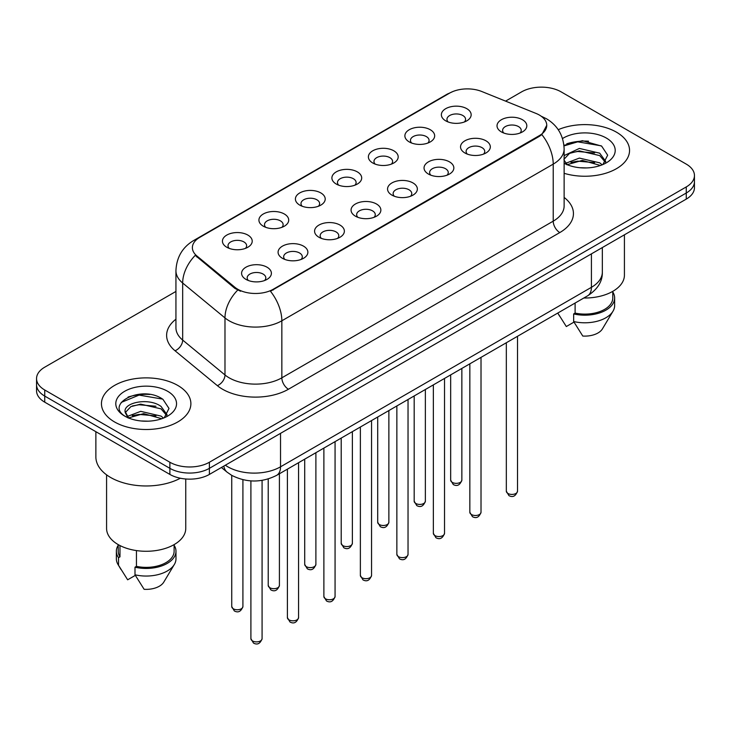 <?xml version="1.0" encoding="UTF-8"?>
<svg xmlns="http://www.w3.org/2000/svg" width="731" height="731" viewBox="0 0 731 731"><rect width="100%" height="100%" fill="white"/><g stroke="black" fill="none" stroke-linecap="round" stroke-linejoin="round"><path stroke-width="1.1" d="M409.232 141.905L409.232 141.905A14.903 8.608 180 0 1 409.232 129.743A14.903 8.608 180 0 1 430.312 129.743A14.903 8.608 180 0 1 430.312 141.905A14.903 8.608 180 0 1 409.232 141.905M427.863 143.048A9.311 5.382 0 0 0 429.088 140.389A9.311 5.382 0 0 0 426.356 136.587A9.311 5.382 0 0 0 416.213 135.418A9.311 5.382 0 0 0 410.456 140.389A9.311 5.382 0 0 0 411.681 143.048M372.746 162.976L372.746 162.976A14.903 8.608 180 0 1 372.746 150.805A14.903 8.608 180 0 1 393.826 150.805A14.903 8.608 180 0 1 393.826 162.976A14.903 8.608 180 0 1 372.746 162.976M391.377 164.119A9.311 5.382 0 0 0 392.602 161.46A9.311 5.382 0 0 0 389.87 157.649A9.311 5.382 0 0 0 379.718 156.489A9.311 5.382 0 0 0 373.97 161.46A9.311 5.382 0 0 0 375.186 164.119M336.26 184.048L336.26 184.048A14.903 8.608 180 0 1 336.26 171.876A14.903 8.608 180 0 1 357.331 171.876A14.903 8.608 180 0 1 357.331 184.048A14.903 8.608 180 0 1 336.26 184.048M354.891 185.181A9.311 5.382 0 0 0 356.107 182.522A9.311 5.382 0 0 0 353.384 178.72A9.311 5.382 0 0 0 343.232 177.551A9.311 5.382 0 0 0 337.475 182.522A9.311 5.382 0 0 0 338.7 185.181M299.765 205.109L299.765 205.109A14.903 8.608 180 0 1 299.765 192.938A14.903 8.608 180 0 1 320.845 192.938A14.903 8.608 180 0 1 320.845 205.109A14.903 8.608 180 0 1 299.765 205.109M318.396 206.252A9.311 5.382 0 0 0 319.621 203.593A9.311 5.382 0 0 0 316.889 199.782A9.311 5.382 0 0 0 306.737 198.622A9.311 5.382 0 0 0 300.989 203.593A9.311 5.382 0 0 0 302.214 206.252M263.279 226.181L263.279 226.181A14.903 8.608 180 0 1 263.279 214.009A14.903 8.608 180 0 1 284.35 214.009A14.903 8.608 180 0 1 284.35 226.181A14.903 8.608 180 0 1 263.279 226.181M281.91 227.323A9.311 5.382 0 0 0 283.125 224.655A9.311 5.382 0 0 0 280.402 220.853A9.311 5.382 0 0 0 270.251 219.684A9.311 5.382 0 0 0 264.503 224.655A9.311 5.382 0 0 0 265.719 227.323M226.784 247.242L226.784 247.242A14.903 8.608 180 0 1 226.784 235.08A14.903 8.608 180 0 1 247.864 235.08A14.903 8.608 180 0 1 247.864 247.242A14.903 8.608 180 0 1 226.784 247.242M245.415 248.385A9.311 5.382 0 0 0 246.639 245.726A9.311 5.382 0 0 0 243.916 241.924A9.311 5.382 0 0 0 233.765 240.755A9.311 5.382 0 0 0 228.008 245.726A9.311 5.382 0 0 0 229.232 248.385M445.727 120.843L445.727 120.843A14.903 8.608 180 0 1 445.727 108.672A14.903 8.608 180 0 1 466.798 108.672A14.903 8.608 180 0 1 466.798 120.843A14.903 8.608 180 0 1 445.727 120.843M464.359 121.986A9.311 5.382 0 0 0 465.574 119.317A9.311 5.382 0 0 0 462.851 115.516A9.311 5.382 0 0 0 452.699 114.356A9.311 5.382 0 0 0 446.952 119.317A9.311 5.382 0 0 0 448.167 121.986M464.889 152.971L464.889 152.971A14.903 8.608 180 0 1 464.889 140.809A14.903 8.608 180 0 1 485.969 140.809A14.903 8.608 180 0 1 485.969 152.971A14.903 8.608 180 0 1 464.889 152.971M483.52 154.113A9.311 5.382 0 0 0 484.744 151.454A9.311 5.382 0 0 0 482.012 147.653A9.311 5.382 0 0 0 471.86 146.483A9.311 5.382 0 0 0 466.113 151.454A9.311 5.382 0 0 0 467.337 154.113M428.403 174.042L428.403 174.042A14.903 8.608 180 0 1 428.403 161.871A14.903 8.608 180 0 1 449.483 161.871A14.903 8.608 180 0 1 449.483 174.042A14.903 8.608 180 0 1 428.403 174.042M447.034 175.184A9.311 5.382 0 0 0 448.258 172.525A9.311 5.382 0 0 0 445.526 168.715A9.311 5.382 0 0 0 435.374 167.554A9.311 5.382 0 0 0 429.627 172.525A9.311 5.382 0 0 0 430.842 175.184M391.917 195.113A14.903 8.608 180 0 1 391.907 195.113A14.903 8.608 180 0 1 391.917 182.942A14.903 8.608 180 0 1 412.988 182.942A14.903 8.608 180 0 1 412.988 195.113A14.903 8.608 180 0 1 391.917 195.113M410.548 196.246A9.311 5.382 0 0 0 411.763 193.587A9.311 5.382 0 0 0 409.04 189.786A9.311 5.382 0 0 0 398.888 188.616A9.311 5.382 0 0 0 393.132 193.587A9.311 5.382 0 0 0 394.356 196.246M355.421 216.175L355.421 216.175A14.903 8.608 180 0 1 355.421 204.004A14.903 8.608 180 0 1 376.502 204.004A14.903 8.608 180 0 1 376.502 216.175A14.903 8.608 180 0 1 355.421 216.175M374.053 217.317A9.311 5.382 0 0 0 375.277 214.658A9.311 5.382 0 0 0 372.545 210.857A9.311 5.382 0 0 0 362.393 209.687A9.311 5.382 0 0 0 356.646 214.658A9.311 5.382 0 0 0 357.87 217.317M318.935 237.246L318.935 237.246A14.903 8.608 180 0 1 318.935 225.075A14.903 8.608 180 0 1 340.006 225.075A14.903 8.608 180 0 1 340.006 237.246A14.903 8.608 180 0 1 318.935 237.246M337.567 238.388A9.311 5.382 0 0 0 338.782 235.72A9.311 5.382 0 0 0 336.059 231.919A9.311 5.382 0 0 0 325.907 230.758A9.311 5.382 0 0 0 320.16 235.72A9.311 5.382 0 0 0 321.375 238.388M282.44 258.308L282.44 258.308A14.903 8.608 180 0 1 282.44 246.146A14.903 8.608 180 0 1 303.52 246.146A14.903 8.608 180 0 1 303.52 258.308A14.903 8.608 180 0 1 282.44 258.308M301.071 259.45A9.311 5.382 0 0 0 302.296 256.791A9.311 5.382 0 0 0 299.573 252.99A9.311 5.382 0 0 0 289.421 251.82A9.311 5.382 0 0 0 283.665 256.791A9.311 5.382 0 0 0 284.889 259.45M245.954 279.379L245.954 279.379A14.903 8.608 180 0 1 245.954 267.208A14.903 8.608 180 0 1 267.034 267.208A14.903 8.608 180 0 1 267.034 279.379A14.903 8.608 180 0 1 245.954 279.379M264.585 280.521A9.311 5.382 0 0 0 265.81 277.853A9.311 5.382 0 0 0 263.078 274.052A9.311 5.382 0 0 0 252.926 272.891A9.311 5.382 0 0 0 247.179 277.853A9.311 5.382 0 0 0 248.403 280.521M501.384 131.909L501.384 131.909A14.903 8.608 180 0 1 501.384 119.738A14.903 8.608 180 0 1 522.455 119.738A14.903 8.608 180 0 1 522.455 131.909A14.903 8.608 180 0 1 501.384 131.909M520.015 133.051A9.311 5.382 0 0 0 521.23 130.383A9.311 5.382 0 0 0 518.507 126.582A9.311 5.382 0 0 0 508.356 125.421A9.311 5.382 0 0 0 502.608 130.383A9.311 5.382 0 0 0 503.823 133.051M536.024 113.433A25.146 14.519 180 0 1 539.387 115.059A25.146 14.519 180 0 1 546.751 125.33A25.146 14.519 180 0 1 539.387 135.601L273.284 289.229A25.146 14.519 180 0 1 234.907 287.292L196.922 255.978A25.146 14.519 180 0 1 192.381 247.645A25.146 14.519 180 0 1 199.746 237.383L449.583 93.139A25.146 14.519 180 0 1 481.793 91.512L536.024 113.433M616.452 132.174A44.71 25.813 0 0 0 558.228 129.679A44.71 25.813 0 0 1 616.452 132.174A44.71 25.813 0 0 1 629.546 150.431A44.71 25.813 0 0 0 616.452 132.174M177.779 385.438A44.71 25.813 0 0 0 129.058 379.837A44.71 25.813 0 0 0 101.454 403.686A44.71 25.813 0 0 0 114.548 421.942A44.71 25.813 0 0 0 163.278 427.534A44.71 25.813 0 0 0 190.882 403.686A44.71 25.813 0 0 0 177.779 385.438A44.71 25.813 0 0 0 129.058 379.837A44.71 25.813 0 0 0 101.454 403.686A44.71 25.813 0 0 0 114.548 421.942A44.71 25.813 0 0 0 163.278 427.534A44.71 25.813 0 0 0 190.882 403.686A44.71 25.813 0 0 0 177.779 385.438M546.751 125.33L541.826 134.577L539.387 136.341L270.461 291.249A32.603 18.823 60 0 1 281.846 320.79A37.263 21.51 180 0 1 229.159 320.79A37.263 21.51 180 0 1 224.984 317.921L182.668 283.025A37.263 21.51 180 0 1 175.933 270.689L175.933 327.726A37.263 21.51 0 0 0 182.668 340.07L224.984 374.957A37.263 21.51 0 0 0 229.159 377.826A37.263 21.51 0 0 0 281.846 377.826L553.221 221.155A37.263 21.51 0 0 0 564.131 205.95L564.131 148.905A37.263 21.51 180 0 1 553.221 164.119A32.603 18.823 -120 0 0 541.826 134.577M175.933 291.441L44.737 367.181A27.942 16.137 0 0 0 36.55 378.594L36.55 390.756A27.942 16.137 0 0 0 44.737 402.169L169.875 474.419L169.875 468.333A27.942 16.137 0 0 0 209.395 468.333L686.263 193.021A27.942 16.137 0 0 0 694.45 181.608A27.942 16.137 0 0 1 686.263 193.021L209.395 468.333A27.942 16.137 0 0 1 169.875 468.333L44.737 396.083L169.875 468.333L169.875 462.248A27.942 16.137 0 0 0 209.395 462.248L686.263 186.935A27.942 16.137 0 0 0 694.45 175.522A27.942 16.137 0 0 0 686.263 164.119L561.125 91.868A27.942 16.137 0 0 0 521.605 91.868L505.569 101.125M36.55 384.68A27.942 16.137 0 0 0 44.737 396.083A27.942 16.137 0 0 1 36.55 384.68M240.554 291.249L234.907 288.389L195.232 255.366A32.603 21.802 129.5 0 0 182.668 283.025L182.668 340.07A9.311 6.232 -50.5 0 1 175.038 350.761A46.574 26.892 180 0 1 175.933 319.2M564.131 173.311A44.71 25.813 0 0 0 629.546 150.431A44.71 25.813 0 0 1 564.131 173.311M36.55 378.594A27.942 16.137 0 0 0 44.737 389.998L169.875 462.248M149.892 394.457A37.263 21.51 0 0 0 128.089 397.052M588.556 141.193A37.263 21.51 0 0 0 566.753 143.788M169.875 474.419A27.942 16.137 0 0 0 209.395 474.419L686.263 199.106A27.942 16.137 0 0 0 694.45 187.693L694.45 175.522M583.831 298.01A39.584 22.853 0 0 0 624.42 275.158L624.42 234.806M579.747 167.719L586.847 167.929M565.821 163.26L579.381 158.088L599.722 162.839L602.189 164.822M566.817 164.767L582.296 160.391L599.722 165.261M564.131 160.253L567.256 164.731M564.131 156.224L564.496 155.411L579.381 148.43L599.722 153.181L605.771 161.542M563.903 159.367L569.522 153.391L579.345 150.869L599.722 155.593L605.295 162.172M564.131 163.26A30.373 17.535 0 0 0 606.31 162.83A30.373 17.535 0 0 0 606.31 138.031A30.373 17.535 0 0 0 562.514 138.534M602.901 164.521L607.662 155.182L601.64 146.109L582.452 140.681L563.939 145.341M557.863 313.17L566.315 326.538L573.99 322.106M575.105 303.045L575.105 313.096A27.942 16.137 0 0 0 612.779 297.974L612.779 291.349M575.105 313.096L573.661 313.928L573.661 321.539L582.781 336.05A18.631 10.755 0 0 0 602.445 328.868L613.007 311.196A29.807 17.206 0 0 0 614.643 305.585L614.643 297.974A29.807 17.206 0 0 0 612.779 291.989M573.661 321.539A29.807 17.206 0 0 0 613.007 311.196M573.661 313.928A29.807 17.206 0 0 0 614.643 297.974M563.994 145.898L577.728 141.841L601.229 145.834M571.03 152.715L577.728 151.5L594.659 152.98M570.948 162.392L577.728 161.158L594.632 162.629M565.693 163.114L566.214 162.867M95.871 431.692L95.871 456.93A50.302 29.039 0 0 0 110.6 477.462A50.302 29.039 0 0 0 180.356 478.229M106.58 474.839L106.58 528.422A39.584 22.853 0 0 0 118.175 544.586A39.584 22.853 0 0 0 161.313 549.538A39.584 22.853 0 0 0 185.756 528.422L185.756 478.988M141.083 420.974L148.183 421.184M127.157 416.524L140.718 411.343L161.058 416.103L163.525 418.077M128.153 418.031L143.632 413.645L161.058 418.516M125.111 411.416L128.592 417.995M125.147 412.001C122.991 402.662 148.621 397.152 161.058 406.445L167.107 414.806M125.239 412.631L130.858 406.646L140.681 404.133L161.058 408.857L166.631 415.427M164.237 417.785L168.998 408.437L162.976 399.373C141.668 384.058 103.802 404.234 125.668 416.615L125.769 416.679M167.646 391.286A30.373 17.535 0 0 0 124.69 391.286A30.373 17.535 0 0 0 124.69 416.085A30.373 17.535 0 0 0 167.646 416.085A30.373 17.535 0 0 0 167.646 391.286M118.221 544.613L118.221 551.238A27.942 16.137 0 0 0 119.975 556.858L119.975 545.554M118.221 545.253A29.807 17.206 0 0 0 116.357 551.238L116.357 558.84A29.807 17.206 0 0 0 117.993 564.46A29.807 17.206 0 0 0 118.532 565.291L127.651 579.802L135.326 575.37M118.532 565.291L118.532 557.689L119.975 556.858M116.357 551.238A29.807 17.206 0 0 0 118.532 557.689M128.099 418.004L125.211 412.485M136.441 550.571L136.441 566.361A27.942 16.137 0 0 0 174.115 551.238L174.115 544.613M136.441 566.361L134.997 567.192L134.997 574.794L144.117 589.305A18.631 10.755 0 0 0 163.781 582.123L174.344 564.46A29.807 17.206 0 0 0 175.979 558.84L175.979 551.238A29.807 17.206 0 0 0 174.115 545.253M134.997 574.794A29.807 17.206 0 0 0 174.344 564.46M134.997 567.192A29.807 17.206 0 0 0 175.979 551.238M121.227 402.415L139.064 395.096L162.565 399.099M132.366 405.97L139.064 404.755L155.995 406.244M132.284 415.656L139.064 414.413L155.968 415.893M127.03 416.368L127.55 416.131M273.284 289.229L273.284 289.979M234.907 287.292L234.907 288.389M196.922 255.978L196.922 257.074M539.387 135.601L539.387 136.341M288.434 389.239A9.311 5.382 60 0 1 281.846 377.826L281.846 320.79L553.221 164.119L553.221 221.155A9.311 5.382 60 0 0 559.8 232.568L288.434 389.239A46.574 26.892 180 0 1 222.571 389.239A46.574 26.892 180 0 1 217.354 385.648L175.038 350.761M564.131 148.905C563.5 135.509 557.607 125.467 546.468 118.769L541.762 116.476A32.603 15.269 112 0 0 541.324 116.32M196.968 239.284A32.603 18.823 -120 0 0 193.596 240.554C182.448 247.242 176.564 257.294 175.933 270.689M193.596 240.554L446.842 94.345A32.603 18.823 60 0 1 449.309 93.294M237.685 290.116A32.603 21.802 129.5 0 0 224.984 317.921L224.984 374.957A9.311 6.232 -50.5 0 1 217.354 385.648M564.131 197.425A46.574 26.892 180 0 1 559.8 232.568M209.395 462.248L209.395 474.419M686.263 186.935L686.263 199.106M44.737 389.998L44.737 402.169M225.34 465.218A37.263 21.51 0 0 0 227.844 466.817A37.263 21.51 0 0 0 280.53 466.817L591.416 287.329A37.263 21.51 0 0 0 602.335 272.115C602.6 281.362 597.684 289.275 587.56 295.854L276.674 475.342A18.631 10.755 60 0 0 280.53 466.817L280.53 433.355M591.416 253.867L591.416 287.329A18.631 10.755 60 0 1 587.56 295.854M223.832 466.086A18.631 12.464 129.5 0 0 227.076 472.144L221.42 467.484M517.511 491.195C515.666 496.221 512.806 497.692 508.931 495.609L506.327 491.195A5.592 3.226 0 0 0 507.963 493.48A5.592 3.226 0 0 0 514.057 494.174A5.592 3.226 0 0 0 517.511 491.195L517.511 336.297M452.306 482.405A5.592 3.226 0 0 0 458.401 483.109A5.592 3.226 0 0 0 461.855 480.13C460.009 485.156 457.149 486.627 453.275 484.543L450.671 480.13A5.592 3.226 0 0 0 452.306 482.405M481.016 512.257C479.18 517.292 476.32 518.763 472.445 516.671L469.841 512.257A5.592 3.226 0 0 0 471.477 514.542A5.592 3.226 0 0 0 477.571 515.245A5.592 3.226 0 0 0 481.016 512.257L481.016 357.368M444.53 533.328C442.684 538.354 439.834 539.825 435.95 537.742L433.355 533.328A5.592 3.226 0 0 0 434.991 535.613A5.592 3.226 0 0 0 441.076 536.307A5.592 3.226 0 0 0 444.53 533.328L444.53 378.439M408.035 554.4C406.198 559.425 403.338 560.896 399.464 558.813L396.86 554.4A5.592 3.226 0 0 0 398.496 556.675A5.592 3.226 0 0 0 404.59 557.378A5.592 3.226 0 0 0 408.035 554.4L408.035 399.501M371.549 575.461C369.712 580.487 366.852 581.958 362.978 579.875L360.374 575.461A5.592 3.226 0 0 0 362.009 577.746A5.592 3.226 0 0 0 368.104 578.44A5.592 3.226 0 0 0 371.549 575.461L371.549 420.572M415.82 503.476A5.592 3.226 0 0 0 421.915 504.18A5.592 3.226 0 0 0 425.36 501.192C423.523 506.217 420.663 507.689 416.789 505.605L414.185 501.192A5.592 3.226 0 0 0 415.82 503.476M379.334 524.547A5.592 3.226 0 0 0 385.42 525.242A5.592 3.226 0 0 0 388.874 522.263C387.028 527.289 384.177 528.76 380.294 526.676L377.699 522.263A5.592 3.226 0 0 0 379.334 524.547M342.839 545.609A5.592 3.226 0 0 0 348.934 546.313A5.592 3.226 0 0 0 352.379 543.325C350.542 548.36 347.682 549.831 343.808 547.747L341.203 543.325A5.592 3.226 0 0 0 342.839 545.609M335.063 596.533C333.217 601.558 330.357 603.029 326.483 600.946L323.879 596.533A5.592 3.226 0 0 0 325.523 598.808A5.592 3.226 0 0 0 331.609 599.511A5.592 3.226 0 0 0 335.063 596.533L335.063 441.634M298.568 617.594C296.731 622.62 293.871 624.091 289.997 622.008L287.393 617.594A5.592 3.226 0 0 0 289.028 619.879A5.592 3.226 0 0 0 295.123 620.573A5.592 3.226 0 0 0 298.568 617.594L298.568 462.705M262.082 638.666C260.245 643.691 257.385 645.162 253.502 643.079L250.907 638.666A5.592 3.226 0 0 0 252.542 640.941A5.592 3.226 0 0 0 258.628 641.644A5.592 3.226 0 0 0 262.082 638.666L262.082 480.368M306.353 566.68A5.592 3.226 0 0 0 312.448 567.375A5.592 3.226 0 0 0 315.893 564.396C314.056 569.422 311.196 570.893 307.322 568.809L304.717 564.396A5.592 3.226 0 0 0 306.353 566.68M269.867 587.742A5.592 3.226 0 0 0 275.952 588.446A5.592 3.226 0 0 0 279.406 585.467C277.561 590.493 274.701 591.964 270.826 589.88L268.222 585.467A5.592 3.226 0 0 0 269.867 587.742M233.372 608.813A5.592 3.226 0 0 0 239.466 609.508A5.592 3.226 0 0 0 242.911 606.529C241.075 611.555 238.215 613.026 234.34 610.942L231.736 606.529A5.592 3.226 0 0 0 233.372 608.813M446.842 94.345L452.818 91.558M541.762 116.476L541.269 116.284M276.674 475.342C261.68 482.88 246.694 482.88 231.7 475.342L227.076 472.144M602.335 272.115L602.335 247.562M506.327 491.195L506.327 342.757M461.855 480.13L461.855 368.433M450.671 480.13L450.671 374.884M469.841 512.257L469.841 363.819M433.355 533.328L433.355 384.89M396.86 554.4L396.86 405.952M360.374 575.461L360.374 427.023M425.36 501.192L425.36 389.504M414.185 501.192L414.185 395.955M388.874 522.263L388.874 410.566M377.699 522.263L377.699 417.017M352.379 543.325L352.379 431.637M341.203 543.325L341.203 438.088M559.681 316.258L557.771 313.06M121.017 569.522L117.993 564.46M323.879 596.533L323.879 448.085M287.393 617.594L287.393 469.156M250.907 638.666L250.907 480.879M315.893 564.396L315.893 452.699M304.717 564.396L304.717 459.15M279.406 585.467L279.406 473.77M268.222 585.467L268.222 478.96M242.911 606.529L242.911 479.71M231.736 606.529L231.736 475.369"/></g></svg>
